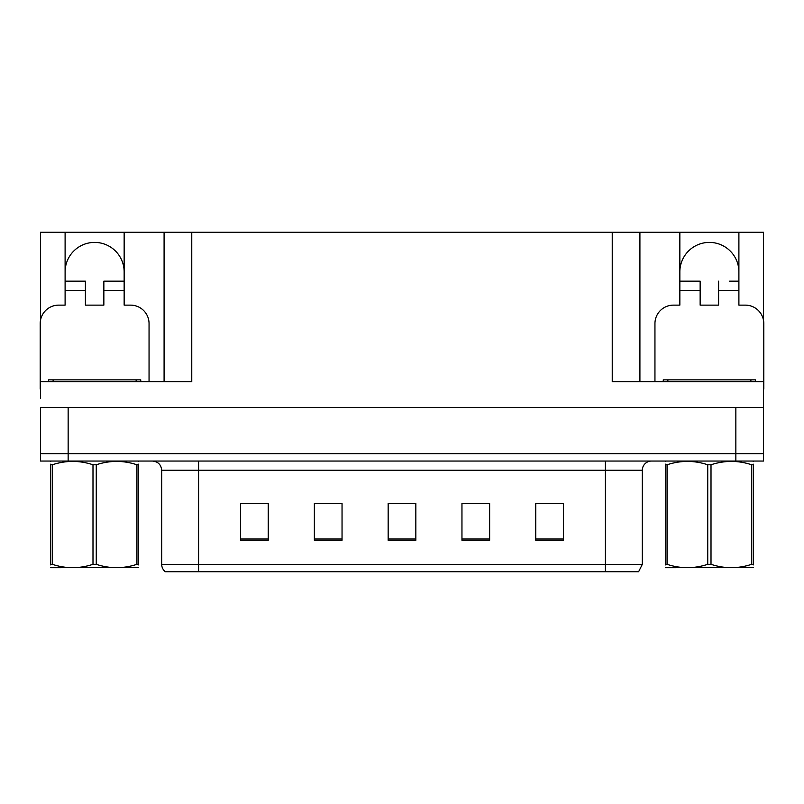 <?xml version="1.0" encoding="UTF-8"?>
<svg xmlns="http://www.w3.org/2000/svg" width="804" height="804" viewBox="0 0 804 804"><rect width="100%" height="100%" fill="white"/><g stroke="black" fill="none" stroke-linecap="round" stroke-linejoin="round"><path stroke-width="1.21" d="M65.104 271.933A29.517 29.517 0 0 1 94.631 242.406A29.517 29.517 0 0 1 124.148 271.933M40.481 389.086A18.452 18.452 0 0 0 40.2 389.086L40.2 323.59A18.452 18.452 0 0 1 58.652 305.138L65.104 305.138L65.104 290.375L85.405 290.375L85.405 305.138L103.857 305.138L103.857 290.375L124.148 290.375L124.148 232.266L612.236 232.266L612.236 381.709L763.519 381.709L763.519 407.538L40.481 407.538L40.481 453.657L68.149 453.657L40.481 453.657L40.481 461.044L68.149 461.044L68.149 453.657L735.851 453.657L68.149 453.657L68.149 407.538M40.481 398.312L40.481 381.709L191.764 381.709L191.764 232.266M85.405 290.375L85.405 281.159L65.104 281.159L65.104 232.266L40.481 232.266L40.481 320.404M68.149 461.044L763.519 461.044L763.519 453.657L735.851 453.657L763.519 453.657L763.519 398.312M654.948 381.709L654.948 323.59A18.452 18.452 0 0 1 673.4 305.138L679.852 305.138L679.852 290.375L700.143 290.375L700.143 305.138L718.595 305.138L718.595 290.375L738.896 290.375L738.896 232.266L763.519 232.266L763.519 320.404M164.086 232.266L164.086 381.709M612.236 232.266L639.914 232.266L639.914 381.709L639.914 232.266L679.852 232.266L679.852 290.375M738.896 232.266L679.852 232.266M65.104 232.266L124.148 232.266M738.896 271.933A29.517 29.517 0 0 0 709.369 242.406A29.517 29.517 0 0 0 679.852 271.933M642.306 564.358L638.617 571.734L605.412 571.734L605.412 564.358L642.306 564.358L642.306 470.26A9.226 9.226 0 0 1 651.531 461.044M605.412 571.734L165.383 571.734A9.226 9.226 0 0 1 161.694 564.358L161.694 470.26C161.142 464.662 158.066 461.586 152.469 461.044M563.433 540.278L563.433 503.384L535.765 503.384L535.765 540.278L563.433 540.278M489.636 540.278L489.636 503.384L461.958 503.384L461.958 540.278L489.636 540.278M268.234 540.278L268.234 503.384L240.567 503.384L240.567 540.278L268.234 540.278M342.042 540.278L342.042 503.384L314.364 503.384L314.364 540.278L342.042 540.278M415.839 540.278L415.839 503.384L388.161 503.384L388.161 540.278L415.839 540.278M161.694 564.358L198.588 564.358L198.588 571.734L186.307 571.734M535.765 503.565L562.328 503.565M548.489 503.565L536.781 503.565M318.515 503.565L332.353 503.565M267.41 503.565L255.692 503.565M241.853 503.565L268.234 503.565M471.827 503.565L485.666 503.565M395.176 503.565L409.015 503.565M124.148 290.375L124.148 305.138L130.6 305.138A18.452 18.452 0 0 1 149.052 323.59L149.052 381.709M124.148 281.159L103.857 281.159L103.857 290.375M65.104 281.159L65.104 290.375M700.143 290.375L700.143 281.159L679.852 281.159M738.896 290.375L738.896 305.138L745.348 305.138A18.452 18.452 0 0 1 763.8 323.59L763.8 389.086A18.452 18.452 0 0 0 763.519 389.086M738.896 281.159L729.59 281.159M718.595 281.159L718.595 290.375M689.159 281.159L700.143 281.159M48.501 381.709L48.501 379.86L140.75 379.86L140.75 381.709M663.25 381.709L663.25 379.86L755.499 379.86L755.499 381.709M138.559 567.564L50.692 567.714M138.559 564.921L138.559 564.318C138.559 568.79 138.559 568.79 138.559 564.318L136.931 564.318L136.931 464.772C123.424 460.3 109.867 460.3 96.259 464.772L92.993 464.772C79.495 460.3 65.938 460.3 52.33 464.772L50.692 464.772C50.692 460.3 50.692 460.3 50.692 464.772L50.692 464.159M96.259 464.772L96.259 564.318C109.756 568.79 123.313 568.79 136.931 564.318M96.259 564.318L92.993 564.318L92.993 464.772M138.559 464.169L138.559 464.772C138.559 460.3 138.559 460.3 138.559 464.772L136.931 464.772M138.559 461.466L137.987 461.044M138.559 464.772L138.559 564.318M52.33 464.772L52.33 564.318L50.692 564.318L50.692 464.772M52.33 564.318C65.827 568.79 79.385 568.79 92.993 564.318M50.692 564.318C50.692 568.79 50.692 568.79 50.692 564.318L50.692 564.921M753.308 567.564L665.441 567.714M753.308 564.921L753.308 564.318C753.308 568.79 753.308 568.79 753.308 564.318L751.67 564.318L751.67 464.772C738.172 460.3 724.615 460.3 711.007 464.772L707.741 464.772C694.244 460.3 680.686 460.3 667.069 464.772L665.441 464.772C665.441 460.3 665.441 460.3 665.441 464.772L665.441 464.159M711.007 464.772L711.007 564.318C724.504 568.79 738.062 568.79 751.67 564.318M711.007 564.318L707.741 564.318L707.741 464.772M753.308 464.169L753.308 464.772C753.308 460.3 753.308 460.3 753.308 464.772L751.67 464.772M753.308 461.466L752.735 461.044M753.308 464.772L753.308 564.318M667.069 464.772L667.069 564.318L665.441 564.318L665.441 464.772M667.069 564.318C680.576 568.79 694.133 568.79 707.741 564.318M665.441 564.318C665.441 568.79 665.441 568.79 665.441 564.318L665.441 564.921M735.851 407.538L735.851 461.044M605.412 461.044L605.412 470.26L161.694 470.26M642.306 470.26L605.412 470.26L605.412 564.358L198.588 564.358L198.588 461.044M415.839 539.002L388.161 539.002M342.042 539.002L314.364 539.002M268.234 539.002L240.567 539.002M489.636 539.002L461.958 539.002M563.433 539.002L535.765 539.002M136.137 379.86L136.137 381.709M53.114 379.86L53.114 381.709M750.886 379.86L750.886 381.709M667.863 379.86L667.863 381.709M51.265 461.044L50.692 461.375M666.014 461.044L665.441 461.375"/></g></svg>
